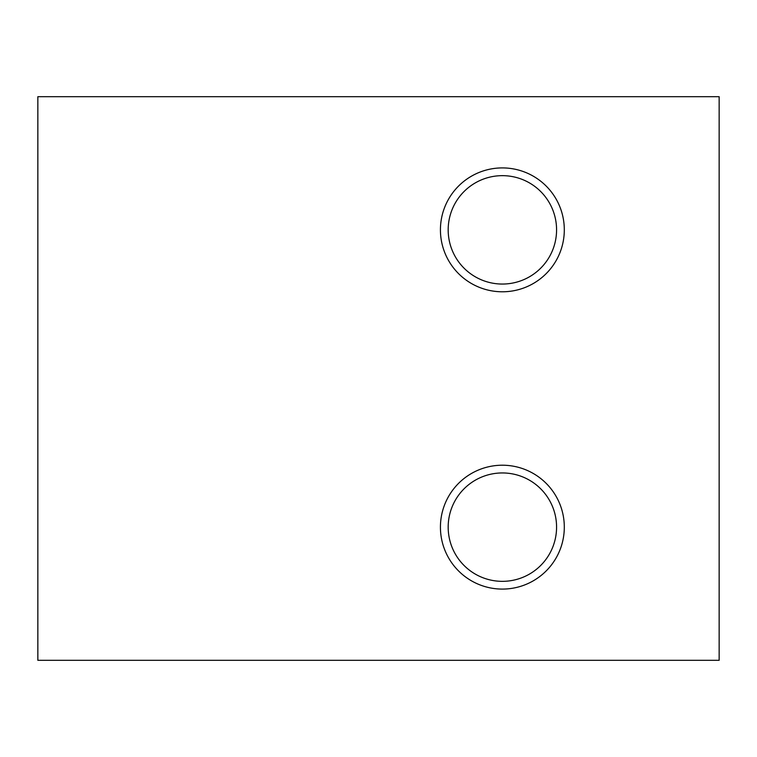 <?xml version="1.0" encoding="UTF-8"?>
<svg xmlns="http://www.w3.org/2000/svg" width="757" height="757" viewBox="0 0 757 757"><rect width="100%" height="100%" fill="white"/><g stroke="black" fill="none" stroke-linecap="round" stroke-linejoin="round"><path stroke-width="1.14" d="M37.85 96.688L719.15 96.688L719.15 660.312L37.85 660.312L37.85 96.688M564.306 229.854A61.932 61.932 0 0 1 471.403 283.487A61.932 61.932 0 0 1 471.403 176.211A61.932 61.932 0 0 1 564.306 229.854M564.306 527.146A61.932 61.932 0 0 1 471.403 580.789A61.932 61.932 0 0 1 471.403 473.513A61.932 61.932 0 0 1 564.306 527.146M448.182 527.146A54.192 54.192 0 0 1 529.474 480.212A54.192 54.192 0 0 1 529.474 574.08A54.192 54.192 0 0 1 448.182 527.146M448.182 229.854A54.192 54.192 0 0 1 529.474 182.92A54.192 54.192 0 0 1 529.474 276.788A54.192 54.192 0 0 1 448.182 229.854"/></g></svg>
